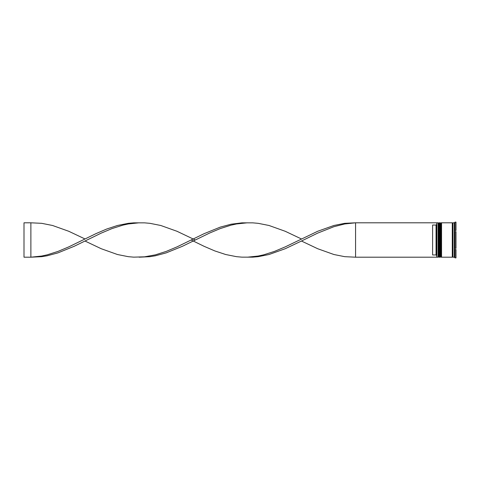 <?xml version="1.0" encoding="UTF-8"?>
<svg xmlns="http://www.w3.org/2000/svg" width="480" height="480" viewBox="0 0 480 480"><rect width="100%" height="100%" fill="white"/><g stroke="black" fill="none" stroke-linecap="round" stroke-linejoin="round"><path stroke-width="0.72" d="M438.942 257.196L439.08 222.804L438.942 257.196L438.528 256.782L438.528 223.218L438.528 256.782L438.114 257.196L438.114 222.804L436.878 222.804L436.878 257.196L438.114 257.196M441.006 257.196L441.144 222.804L441.006 257.196L440.592 256.782L440.592 223.218L440.592 256.782L440.178 257.196L440.178 222.804L439.488 222.804L439.488 257.196L440.178 257.196M355.566 257.196L436.74 257.196L436.74 222.804L355.566 222.804L355.566 257.196L344.742 256.674L333.924 254.52L317.688 248.724L301.452 241.032L285.216 248.724L268.986 254.52L258.162 256.674L252.75 257.148L241.926 257.148L236.514 256.674L225.69 254.52L214.866 250.944L204.048 246.294L191.16 240M454.35 257.196L452.976 257.196L452.976 222.804L454.35 222.804L454.35 257.196L455.034 257.874L454.626 257.406M454.626 247.416L455.034 248.34L454.626 247.416L454.626 249.996L455.034 249.534L454.626 249.996M455.034 249.534L455.034 257.874L456 257.874L456 249.534L455.034 249.534L456 249.534M455.034 240L455.034 248.34L456 248.34L456 231.66L455.034 231.66L455.034 240M441.552 240L441.552 257.196L452.286 257.196L452.286 222.804L441.552 222.804L441.552 240M436.05 225.042L432.612 225.042L432.612 254.958L436.05 254.958L436.05 225.042L436.74 224.352M436.74 255.648L436.05 254.958M456 222.126L456 230.466L455.034 230.466L454.626 230.004L455.034 230.466L455.034 222.126L456 222.126L455.034 222.126L454.626 222.594L455.034 222.126M454.626 230.004L454.626 232.584L455.034 231.66M301.452 241.032L317.688 233.112L333.924 226.692L344.742 223.962L355.566 222.804L344.742 223.326L333.924 225.48L317.688 231.276L285.216 246.888L274.392 251.43L263.574 254.856L258.162 256.038L247.338 257.196M195.288 240L176.988 231.276L160.752 225.48L149.934 223.326L144.522 222.852L133.698 222.852L128.286 223.326L117.462 225.48L106.638 229.056L95.814 233.706L68.76 246.888L57.936 251.43L47.112 254.856L41.7 256.038L30.876 257.196L30.876 222.804L41.7 223.326L52.524 225.48L68.76 231.276L84.996 238.968M139.11 222.804L128.286 223.962L122.874 225.144L112.05 228.57L101.226 233.112L74.172 246.294L57.936 252.888L47.112 255.792L41.7 256.674L30.876 257.196L24 257.196L24 222.804L30.876 222.804M301.452 238.968L285.216 231.276L268.986 225.48L258.162 223.326L252.75 222.852L241.926 222.852L231.102 224.208L220.278 227.112L204.048 233.706L176.988 246.888L166.164 251.43L155.34 254.856L144.522 256.824L133.698 257.148L128.286 256.674L117.462 254.52L101.226 248.724L84.996 241.032M247.338 222.804L236.514 223.962L231.102 225.144L220.278 228.57L209.46 233.112L182.4 246.294L166.164 252.888L155.34 255.792L149.934 256.674L139.11 257.196M439.08 257.196L439.488 256.782M439.08 222.804L439.488 223.218M438.942 222.804L438.528 223.218L438.114 222.804M441.144 257.196L441.552 256.782M441.144 222.804L441.552 223.218M441.006 222.804L440.592 223.218L440.178 222.804M452.286 257.13L452.628 256.782L452.976 257.13M452.286 222.87L452.628 223.218L452.976 222.87"/></g></svg>
